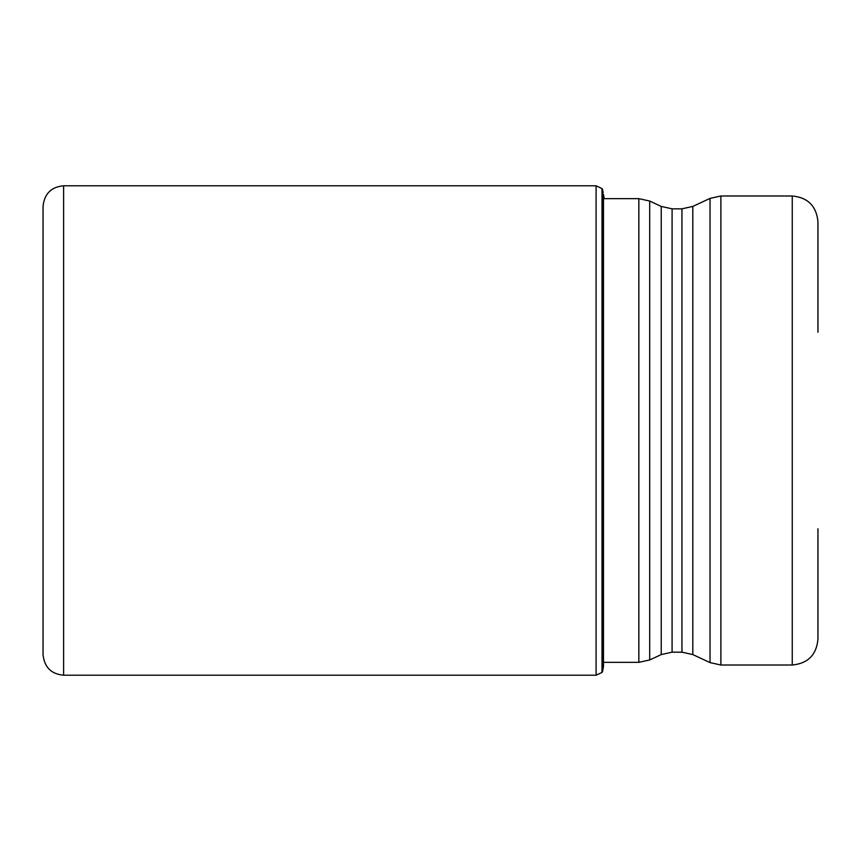 <?xml version="1.0" encoding="UTF-8"?>
<svg xmlns="http://www.w3.org/2000/svg" width="861" height="861" viewBox="0 0 861 861"><rect width="100%" height="100%" fill="white"/><g stroke="black" fill="none" stroke-linecap="round" stroke-linejoin="round"><path stroke-width="1.29" d="M602.011 430.5L602.011 188.57L596.092 185.793L596.092 675.207L602.011 672.43L602.011 430.5M63.606 675.207C51.23 674.098 44.385 667.253 43.05 654.651L43.05 206.349C44.385 193.747 51.23 186.902 63.606 185.793L63.606 675.207L596.092 675.207M603.184 192.907L602.485 189.172L602.485 671.828L603.486 666.457L603.486 194.543L603.184 668.093M817.95 332.228L817.95 221.675C816.422 206.07 807.866 197.513 792.26 195.985L720.883 195.985L720.883 665.015L792.26 665.015L792.26 195.985M792.26 665.015C807.866 663.487 816.422 654.93 817.95 639.325L817.95 528.772M638.84 662.357L638.84 198.643L649.7 201.043L649.7 659.957L638.84 662.357L604.228 662.357M692.804 654.575L710.024 662.604L710.024 198.396L692.804 206.425L692.804 654.575L681.944 652.164L681.944 208.836L672.086 208.836L672.086 652.164L661.237 654.575L661.237 206.425L649.7 201.043M63.606 185.793L596.092 185.793M604.228 198.643L603.486 194.543M602.485 189.172L602.011 188.57M602.011 672.43L602.485 671.828M661.237 654.575L649.7 659.957M638.84 198.643L603.486 198.643M710.024 662.604L720.883 665.015M710.024 198.396L720.883 195.985M692.804 206.425L681.944 208.836M672.086 208.836L661.237 206.425M681.944 652.164L672.086 652.164"/></g></svg>
